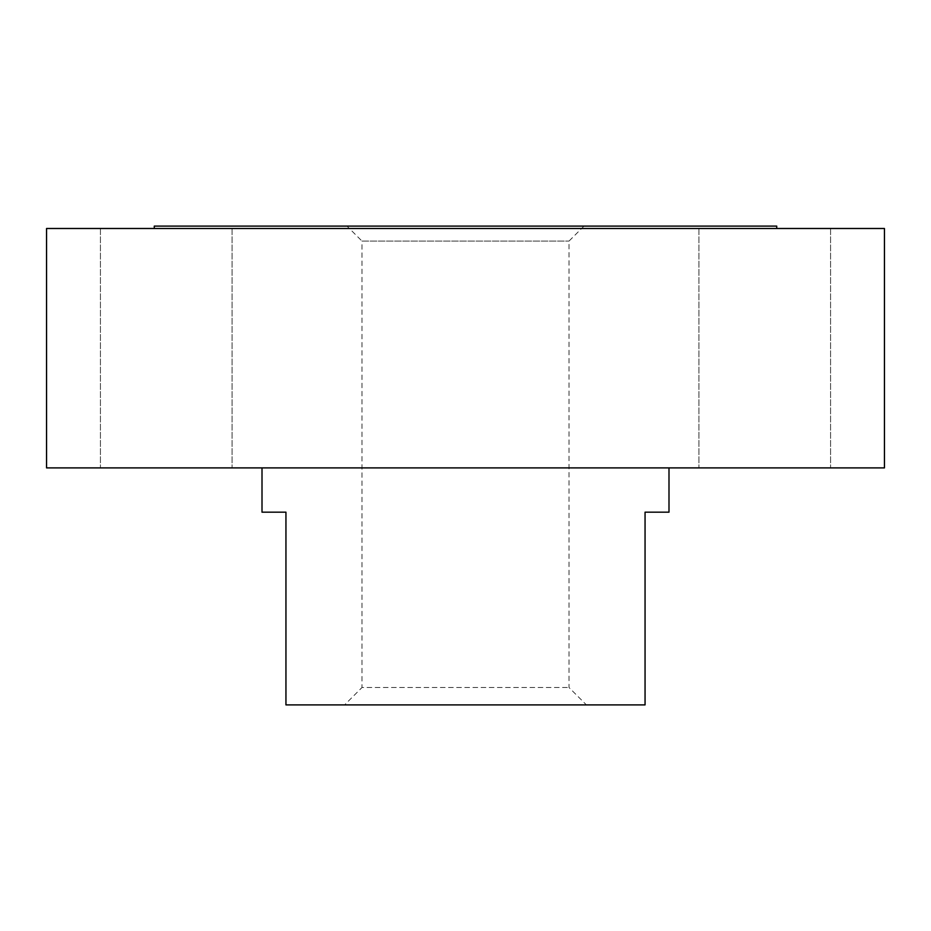 <?xml version="1.0" encoding="UTF-8"?>
<svg xmlns="http://www.w3.org/2000/svg" width="931" height="931" viewBox="0 0 931 931"><rect width="100%" height="100%" fill="white"/><g stroke="black" fill="none" stroke-linecap="round" stroke-linejoin="round"><path stroke-width="0.7" stroke-dasharray="4.66 3.49" d="M668.993 512.178L645.055 512.178L645.055 704.895L285.945 704.895L285.945 512.178L262.007 512.178M344.598 704.895L586.402 704.895L344.598 704.895L361.996 687.509L569.004 687.509L361.996 687.509L361.996 241.094L569.004 241.094L361.996 241.094L346.995 226.105L584.005 226.105L346.995 226.105M668.993 467.897L262.007 467.897L668.993 467.897M154.278 226.105L776.722 226.105M776.722 228.491L154.278 228.491L776.722 228.491M46.55 228.491L884.45 228.491L884.45 467.897L46.55 467.897L46.55 228.491M764.747 228.491L830.58 228.491L764.747 228.491M166.253 228.491L100.42 228.491L166.253 228.491M764.747 467.897L830.58 467.897L764.747 467.897M166.253 467.897L100.42 467.897L166.253 467.897M584.005 226.105L569.004 241.094L569.004 687.509L586.402 704.895M100.42 228.491L100.42 467.897L100.42 228.491M232.087 228.491L232.087 467.897L232.087 228.491M698.913 228.491L698.913 467.897L698.913 228.491M830.58 228.491L830.58 467.897L830.58 228.491"/><path stroke-width="1.4" d="M262.007 467.897L262.007 512.178L285.945 512.178L285.945 704.895L645.055 704.895L645.055 512.178L668.993 512.178L668.993 467.897M776.722 228.491L776.722 226.105L154.278 226.105L154.278 228.491M884.45 228.491L46.55 228.491L46.55 467.897L884.45 467.897L884.45 228.491"/></g></svg>
